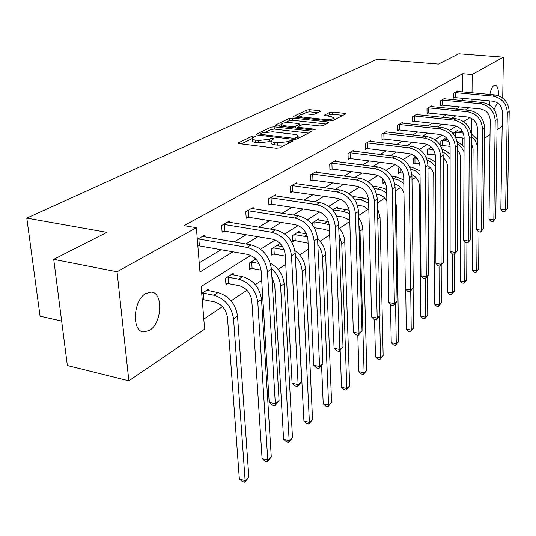 <?xml version="1.0" encoding="UTF-8"?>
<svg xmlns="http://www.w3.org/2000/svg" width="536" height="536" viewBox="0 0 536 536"><rect width="100%" height="100%" fill="white"/><g stroke="black" fill="none" stroke-linecap="round" stroke-linejoin="round"><path stroke-width="0.8" d="M254.553 135.889L252.275 136.144L238.58 142.71L238.198 143.025L239.284 143.594L276.254 148.224L279.618 147.836L293.091 140.861L292.274 140.445L289.969 140.713L288.281 141.571L277.702 142.784L274.613 142.402C272.02 142.04 270.807 141.424 270.988 140.559L274.037 138.549L273.253 138.147L270.961 138.409L269.24 139.26L258.714 140.452L255.679 140.077C253.16 139.729 251.994 139.132 252.175 138.295L255.317 136.278L254.553 135.889M489.582 105.09L489.247 100.848M489.857 94.457C490.835 89.7 492.242 86.685 494.085 85.405L495.291 85.103C497.542 85.867 498.607 89.412 498.48 95.75M149.544 330.357L143.956 331.952C131.514 332.072 133.022 300.1 145.866 293.467L151.152 292.087C163.493 292.294 162.107 323.221 149.544 330.357M320.307 111.448L320.582 111.213L319.463 110.718L309.815 109.692L306.813 110.014L293.319 116.593L294.405 117.096L329.694 120.982L332.789 120.64L345.774 113.893L344.608 113.377L332.695 112.118L329.68 112.446L323.932 115.414L331 116.567L334.096 117.967C332.816 119.26 329.828 119.776 325.138 119.528L301.942 116.982L299.001 115.635C300.314 114.356 303.289 113.833 307.932 114.074L311.744 114.49L314.779 114.155L320.307 111.448M250.701 255.397L201.154 286.532L204.625 329.184L128.854 380.848L67.362 365.545L53.727 259.357L106.932 232.356L26.8 218.119L377.304 59.168L438.488 64.099L458.803 53.794L503.378 57.164L502.714 98.095M53.727 259.357L117.042 271.786L196.37 227.713L199.975 272.007L233.006 251.84M462.648 91.964L462.722 73.707L184.016 225.643L196.37 227.713M462.722 73.707L472.162 74.497L503.378 57.164M274.157 126.831L270.988 127.179L256.463 134.141L256.114 134.436L257.2 134.978L293.641 139.36L296.911 138.992L310.94 131.809L311.242 131.541L310.076 130.978L274.157 126.831L274.278 129.102L271.115 129.451L265.863 131.983M275.491 125.022L289.326 118.396L292.408 118.061L327.757 121.967L328.923 122.503L322.994 125.652L319.851 126L305.265 124.352L302.13 124.7L297.936 126.898L299.068 127.441L314.337 129.189L315.155 129.578L312.716 130.014L276.254 125.819L275.162 125.297L275.491 125.022L275.524 125.672M128.854 380.848L117.042 271.786M26.8 218.119L40.073 316.193L61.653 321.091M445.034 139.206L445.027 138.422L440.82 141.102L440.833 146.087L441.785 145.477M415.896 156.981L413.162 158.723L413.223 163.909L414.261 163.239M382.865 178.997L382.959 183.439L384.098 182.702M352.815 197.168L355.04 195.754L355.073 196.839M318.766 220.115L318.712 218.896L312.535 222.829L312.629 224.999M278.425 246.004L278.351 244.61L271.457 248.999L271.812 255.17L273.367 254.165M233.334 274.961L233.22 273.36L225.495 278.285L225.964 284.757L227.713 283.631M203.807 319.114L222.467 306.625M231.11 300.843L246.989 290.217M255.344 284.629L261.695 280.375M278.171 269.347L285.748 264.275M299.718 254.928L308.368 249.14M320.086 241.3L329.68 234.875M339.362 228.396L349.787 221.422M358.631 215.499L368.044 209.201M377.391 202.943L384.734 198.032M395.146 191.064L400.62 187.399M411.983 179.795L415.755 177.269M427.969 169.095L430.2 167.607M443.172 158.924L443.989 158.375M450.093 154.288L446.401 151.092L442.079 149.129M462.447 144.821L462.474 137.953M201.717 293.433L208.605 289.045L208.745 290.767M202.789 299.711L202.253 300.06M255.766 258.995L249.14 263.223L249.548 269.534L251.196 268.476M299.142 232.711L299.081 231.405L292.555 235.559L292.864 241.582L294.331 240.637M332.735 209.965L337.345 207.023L337.385 208.176M366.698 193.409L366.905 193.798M399.528 167.406L398.355 168.157L398.442 173.443L399.534 172.746M431.447 147.072L427.299 149.712L427.339 154.797L428.331 154.16M431.701 147.326L431.708 147.735M457.791 131.039L457.791 130.288L453.758 132.854L453.758 134.395M502.172 126.288L497.026 129.792M490.031 134.57L484.497 138.342M472.759 146.341L471.68 147.078L471.7 143.641M463.633 146.161L464.062 146.207M497.401 102.845L494.031 109.451M471.767 133.973L471.868 118.577M471.982 101.498L472.002 99.227M472.042 92.829L472.162 74.497M245.843 244.007L257.823 236.698M270.298 229.08L281.166 222.447M293.306 215.037L303.162 209.02M314.98 201.804L323.925 196.344M335.442 189.315L343.556 184.364M354.785 177.51L362.148 173.014M373.096 166.334L379.776 162.254M390.463 155.728L396.513 152.036M406.958 145.665L412.432 142.321M422.636 136.097L427.587 133.075M437.557 126.985L442.026 124.258M451.781 118.302L455.808 115.843M465.355 110.021L468.973 107.81M469.925 117.619L463.6 121.592M456.391 126.121L449.597 130.395M442.207 135.039L434.897 139.628M427.319 144.392L419.46 149.336M411.675 154.227L403.213 159.547M395.22 164.565L386.101 170.301M377.887 175.466L368.051 181.644M359.596 186.957L348.983 193.63M340.28 199.097L328.803 206.313M319.831 211.948L307.423 219.747M298.17 225.562L284.716 234.018M275.162 240.021L260.576 249.193M462.622 100.607L462.628 98.343M199.225 262.841L221.1 249.743M234.051 241.984L246.145 234.741M258.741 227.197L269.709 220.624M281.97 213.281L291.926 207.318M303.865 200.169L312.897 194.756M324.535 187.788L332.735 182.876M344.078 176.076L351.522 171.62M362.591 164.988L369.344 160.941M380.151 154.469L386.268 150.804M396.828 144.479L402.368 141.162M412.687 134.978L417.698 131.977M427.788 125.933L432.311 123.226M442.187 117.31L446.26 114.871M455.922 109.083L459.587 106.892M454.716 97.666L453.798 98.195L453.804 93.184L457.885 90.859L457.885 91.529M441.677 105.21L440.719 105.766L440.706 100.654L444.967 98.222L444.967 98.926M428.05 113.089L427.045 113.672L427.004 108.46L431.46 105.914L431.467 106.657M413.785 121.337L412.733 121.947L412.673 116.627L417.336 113.967L417.35 114.751M398.851 129.98L397.745 130.617L397.658 125.183L402.549 122.396L402.563 123.22M383.186 139.038L382.027 139.708L381.913 134.154L387.039 131.233L387.059 132.104M366.745 148.552L365.525 149.256L365.378 143.581L370.765 140.506L370.791 141.43M349.459 158.549L348.186 159.286L347.998 153.484L353.666 150.254L353.693 151.232M331.275 169.068L329.928 169.845L329.707 163.909L335.67 160.512L335.71 161.55M312.113 180.15L310.692 180.974L310.424 174.897L316.716 171.312L316.763 172.418M291.885 191.848L290.385 192.712L290.07 186.495L296.716 182.709L296.776 183.888M270.512 204.209L268.925 205.127L268.556 198.755L275.584 194.756L275.658 196.015M247.887 217.294L246.212 218.266L245.783 211.74L253.227 207.499L253.314 208.846M223.901 231.17L222.118 232.202L221.629 225.502L229.529 221L229.629 222.453M198.421 245.903L197.878 246.225M197.315 239.358L204.363 235.344L204.484 236.912M252.208 138.77L252.322 140.626C252.141 141.471 253.307 142.074 255.819 142.422L255.679 140.077M270.955 140.814L269.374 141.598L258.848 142.797L255.819 142.422M271.015 141.035L271.115 142.911C270.941 143.782 272.147 144.398 274.747 144.767L274.613 142.402M285.447 144.854L277.829 145.149L274.747 144.767M252.148 138.596L241.274 143.842M308.455 133.082L274.278 129.102M260.416 134.61L259.163 135.213M260.623 133.812L261.139 134.402L293.078 138.221L295.37 137.966L298.13 136.171C298.284 135.306 297.051 134.704 294.438 134.348L272.724 131.789L262.426 132.941L260.623 133.812M278.184 126.047L281.125 124.627M284.904 122.804L289.44 120.62L289.326 118.396M326.149 124.037L292.515 120.278L289.44 120.62M290.338 122.67C285.581 122.416 282.505 122.965 281.119 124.319L284.06 125.719L292.308 126.664L295.463 126.315L299.664 124.124L298.545 123.595L290.338 122.67M297.956 127.401L296.462 128.144M334.096 117.967L334.169 119.903M343.013 115.408L332.776 114.315L329.761 114.644L326.819 116.118M317.741 112.707L309.909 111.87L306.914 112.192L302.786 114.181M299.014 116.004L296.308 117.304M203.747 299.731L214.413 301.875C221.79 304.167 226.145 309.406 227.478 317.6L239.344 479.003L245.126 480.631L233.555 318.86C231.552 306.518 224.999 298.639 213.898 295.222L203.211 293.105L203.747 299.731L202.226 299.704M248.845 477.261L244.731 482.206L245.126 480.631L248.845 477.261L237.535 316.099C235.559 303.812 229.04 295.973 217.964 292.582L206.775 290.211M202.253 293.091L203.211 293.105M244.731 482.206L242.419 481.556L239.344 479.003M197.864 239.049L198.843 239.056L199.399 245.917L247.511 254.399C255.263 256.61 259.793 262.017 261.099 270.62L269.193 402.315L275.33 403.802L267.484 271.786C265.534 258.834 258.727 250.701 247.056 247.404L198.843 239.056M279.075 400.653L274.814 405.719L275.33 403.802L279.075 400.653L271.437 269.166C269.514 256.268 262.734 248.181 251.103 244.912L202.494 236.41M199.399 245.917L197.851 245.903M274.814 405.719L272.362 405.122L269.193 402.315M228.644 283.645L239.11 285.648C246.339 287.819 250.58 292.897 251.82 300.884L262.091 458.588L267.765 460.116L257.783 302.056C255.92 290.03 249.548 282.398 238.661 279.162L228.175 277.186L228.644 283.645L225.884 283.604M271.276 456.94L267.31 461.717L267.765 460.116L271.276 456.94L261.528 299.457C259.692 287.484 253.347 279.886 242.493 276.677L231.498 274.459M227.244 277.172L228.175 277.186M267.31 461.717L265.045 461.101L262.091 458.588M250.788 262.171L251.699 262.178L252.101 268.489L261.059 270.117M252.101 268.489L249.481 268.449M256.771 260.107L254.808 259.612M259.042 263.498L251.699 262.178M271.893 276.998L274.754 285.132L283.584 439.292L289.159 440.733L280.603 286.231C280.013 279.29 276.945 273.4 271.397 268.57M288.649 442.347L289.159 440.733L292.482 437.724L288.649 442.347L286.425 441.771L283.584 439.292M292.482 437.724L284.134 283.785C283.109 274.539 278.512 267.692 270.345 263.23M223.418 224.484L224.363 224.497L224.845 231.177L272.047 239.076C279.638 241.167 284.033 246.399 285.246 254.774L292.093 383.233L298.117 384.627L291.504 255.86C289.701 243.25 283.082 235.384 271.658 232.256L224.363 224.497M301.641 381.659L297.534 386.55L298.117 384.627L301.641 381.659L295.215 253.394C293.433 240.845 286.847 233.019 275.457 229.917L227.767 222.005M224.845 231.177L222.045 231.157M297.534 386.55L295.135 385.987L292.093 383.233M247.465 210.775L248.389 210.782L248.811 217.301L295.115 224.664C302.545 226.648 306.827 231.72 307.945 239.873L313.687 365.244L319.59 366.55L314.083 240.885C312.408 228.604 305.976 220.986 294.787 218.018L248.389 210.782M322.92 363.75L318.96 368.48L319.59 366.55L322.92 363.75L317.573 238.567C315.918 226.339 309.513 218.762 298.364 215.82L251.565 208.444M248.811 217.301L246.145 217.281M318.96 368.48L316.602 367.957L313.687 365.244M273.018 248.007L273.903 248.014L274.251 254.178L285.313 256.148M274.251 254.178L271.752 254.144M282.646 246.721L276.81 245.589M284.154 249.776L273.903 248.014M295.912 267.263L303.932 421.035L309.406 422.388L302.137 271.303C301.748 265.622 299.49 260.55 295.349 256.087M308.85 424.016L309.406 422.388L312.548 419.541L308.85 424.016L306.659 423.474L303.932 421.035M312.548 419.541L305.473 268.985C304.817 261.38 301.292 255.257 294.907 250.614M270.151 197.851L271.049 197.858L271.41 204.216L316.843 211.09C324.126 212.98 328.287 217.891 329.325 225.837L334.069 348.266L339.864 349.485L335.342 226.782C333.787 214.822 327.53 207.425 316.568 204.611L271.049 197.858M343.007 346.839L339.181 351.415L339.864 349.485L343.007 346.839L338.638 224.604C337.097 212.685 330.866 205.328 319.938 202.534L274.017 195.647M271.41 204.216L268.871 204.203M339.181 351.415L336.869 350.926L334.069 348.266M294.03 234.621L294.894 234.627L295.195 240.644L308.1 243.217M295.195 240.644L292.817 240.617M306.451 233.897L297.621 232.329M307.51 236.919L294.894 234.627M321.567 365.599L323.215 403.729L328.595 405.008L322.484 257.186C322.243 252.697 320.695 248.496 317.835 244.604M327.992 406.643L328.595 405.008L331.576 402.302L327.992 406.643L325.848 406.127L323.215 403.729M331.576 402.302L325.64 254.995C325.218 248.671 322.531 243.27 317.587 238.788M291.577 185.644L292.448 185.644L292.757 191.855L337.345 198.28C344.481 200.075 348.534 204.853 349.505 212.598L353.345 332.206L359.026 333.352L355.402 213.482C353.954 201.817 347.864 194.642 337.117 191.962L292.448 185.644M362.008 330.853L358.309 335.281L359.026 333.352L362.008 330.853L358.51 211.419C357.083 199.801 351.013 192.659 340.306 189.999L295.236 183.553M292.757 191.855L290.345 191.841M358.309 335.281L356.038 334.819L353.345 332.206M313.935 221.938L314.773 221.944L315.027 227.827L324.762 229.375L329.54 231.277M315.027 227.827L314.451 227.82M328.555 221.67L317.339 219.773M329.265 224.946L324.521 223.472L314.773 221.944M340.172 350.584L341.519 387.3L346.805 388.506L341.747 243.826L338.98 234.199M346.169 390.148L346.805 388.506L349.64 385.94L346.169 390.148L344.058 389.665L341.519 387.3M349.64 385.94L344.742 241.749C344.467 236.523 342.471 231.84 338.745 227.706M311.845 174.086L312.702 174.093L312.964 180.15L356.721 186.173C363.723 187.888 367.669 192.525 368.574 200.082L371.602 316.99L377.183 318.076L374.356 200.913C373.009 189.53 367.073 182.562 356.541 180.002L312.702 174.093M380.004 315.704L376.426 319.992L377.183 318.076L380.004 315.704L377.297 198.963C375.964 187.62 370.054 180.686 359.555 178.146L315.309 172.116M312.964 180.15L310.652 180.143M376.426 319.992L374.202 319.557L371.602 316.99M336.621 216.095L343.402 217.127L349.747 220.236M349.231 210.259L336.032 207.861M332.802 209.918L333.627 209.924L333.667 211.117M349.539 213.656L343.201 211.358L333.627 209.924M357.793 335.174L358.919 371.683L364.112 372.828L360.011 231.163L358.919 225.274M363.442 374.47L364.112 372.828L366.805 370.383L363.442 374.47L361.365 374.014L358.919 371.683M366.805 370.383L362.852 229.194L361.693 223.123L358.691 217.469M331.054 163.145L331.885 163.145L332.106 169.068L375.066 174.716C381.927 176.351 385.779 180.86 386.617 188.243L388.922 302.565L394.396 303.584L392.298 189.014C391.039 177.905 385.25 171.125 374.925 168.686L331.885 163.145M397.076 301.333L393.612 305.5L394.396 303.584L397.076 301.333L395.079 187.171C393.839 176.096 388.071 169.349 377.78 166.931L334.337 161.269M332.106 169.068L329.901 169.061M393.612 305.5L391.427 305.085L388.922 302.565M357.304 204.946L364.112 206.4L368.828 210.072M368.547 199.553L363.696 198.065L353.793 196.545M368.647 203.037L360.936 199.854L354.162 198.883M374.543 319.624L375.475 356.822L380.58 357.907L379.609 316.24M379.883 359.549L380.58 357.907L383.146 355.582L379.883 359.549L377.84 359.12L375.475 356.822M383.146 355.582L380.044 217.268L377.512 208.149M349.278 152.753L350.095 152.753L350.276 158.549L392.459 163.849C399.186 165.41 402.945 169.798 403.729 177.014L405.37 288.864L410.743 289.829L409.296 177.738C408.124 166.884 402.476 160.291 392.352 157.959L350.095 152.753M413.29 287.685L409.933 291.725L410.743 289.829L413.29 287.685L411.943 175.989C410.777 165.175 405.156 158.609 395.059 156.291L352.4 150.978M350.276 158.549L348.159 158.542M409.933 291.725L407.789 291.343L405.37 288.864M376.634 194.267L377.92 194.447C381.699 195.104 384.687 197.248 386.871 200.873M386.644 189.422L380.419 187.218L372.667 186.16M386.717 193.054L381.136 189.757L374.202 188.424M390.489 304.147L391.247 342.665L396.272 343.69L395.548 303.416M395.548 345.331L396.272 343.69L398.717 341.472L395.548 345.331L393.538 344.923L391.247 342.665M398.717 341.472L396.392 205.931L395.307 200.035M366.597 142.884L367.388 142.884L367.535 148.552L408.968 153.537C415.568 155.031 419.232 159.306 419.969 166.354L421.008 275.832L426.288 276.744L425.437 167.038C424.338 156.432 418.824 150.006 408.894 147.775L367.388 142.884M428.713 274.707L425.457 278.633L426.288 276.744L428.713 274.707L427.942 165.376C426.864 154.804 421.37 148.412 411.467 146.194L369.565 141.196M367.535 148.552L365.512 148.552M425.457 278.633L423.346 278.264L421.008 275.832M384.841 181.778L384.861 182.709L385.344 182.769M384.861 182.709L382.945 182.702M403.769 179.875L396.339 176.893L391.729 176.284M403.829 183.654L399.132 180.197L392.908 178.388M394.777 184.076C399.387 185.356 402.449 188.417 403.97 193.268M405.719 289.219L406.295 329.158L411.233 330.129L410.73 291.055M410.489 331.771L411.233 330.129L413.564 328.019L410.489 331.771L408.512 331.382L406.295 329.158M413.564 328.019L413.082 287.966M400.204 168.123L400.278 172.746L403.065 173.101M400.278 172.746L398.436 172.739M420.01 170.857L411.514 167.051L409.538 166.797M411.876 174.622C416.532 176.9 419.038 180.619 419.393 185.791L420.666 316.26L425.524 317.185L425.209 278.593M424.753 318.82L425.524 317.185L427.755 315.161L424.753 318.82L422.817 318.451L420.666 316.26M427.755 315.161L427.467 276.402M420.05 174.81L415.655 170.971L410.482 168.827M414.201 158.06L414.938 158.06L414.991 163.239L419.681 163.822M414.991 163.239L413.216 163.239M417.095 158.321L414.938 158.06M427.949 165.818C431.607 168.257 433.537 171.634 433.738 175.942L434.401 303.932L439.178 304.81L439.038 265.963M438.394 306.445L439.178 304.81L441.309 302.88L438.394 306.445L436.492 306.09L434.401 303.932M441.309 302.88L441.202 265.327M435.433 162.334L431.118 159.232L426.261 157.691M435.453 166.515L431.721 162.549L427.105 159.956M428.298 149.082L429.014 149.082L429.048 154.16L435.326 154.911M429.048 154.16L427.333 154.16M432.13 147.789L430.716 147.541M433.477 149.604L429.014 149.082M443.165 157.618C445.912 160.023 447.339 162.998 447.439 166.535L447.547 292.14L452.243 292.971L452.27 253.93M451.446 294.599L452.243 292.971L454.287 291.122L451.446 294.599L449.57 294.264L447.547 292.14M454.287 291.122L454.34 254.265L452.29 253.95L450.106 251.592L455.198 252.409L455.365 147.186C454.407 137.042 449.141 130.938 439.58 128.888L399.521 124.553L399.608 129.98L439.6 134.402C445.952 135.776 449.456 139.836 450.099 146.583L450.106 251.592M450.099 158.777L446.937 154.649L442.783 151.675M441.771 140.492L442.475 140.492L442.488 145.47L450.099 146.348M442.488 145.47L440.833 145.477M447.841 139.521L444.089 139.018M448.833 141.216L442.475 140.492M457.63 150.033L459.788 153.564L460.538 157.537L460.136 280.837L464.759 281.635L464.953 241.723M463.948 283.249L464.759 281.635L466.715 279.859L463.948 283.249L462.106 282.934L460.136 280.837M466.715 279.859L466.916 242.801M464.062 146.717L457.061 141.156M464.035 151.661L461.362 147.259L457.55 143.862M455.533 137.183L464.096 138.141M462.575 131.554L456.893 130.864M454.669 132.278L455.359 132.278L455.352 136.847M463.312 133.142L455.359 132.278M471.399 143.125L473.074 148.928L472.203 270.01L476.759 270.76L477.107 230.085M475.935 272.375L476.759 270.76L478.635 269.065L475.935 272.375L474.119 272.074L472.203 270.01M478.635 269.065L478.976 231.847M477.362 139.595L471.218 133.658M477.315 145.457L475.117 140.466L471.439 136.425M383.073 133.498L383.85 133.498L383.964 139.038L424.659 143.735C431.138 145.169 434.723 149.33 435.406 156.224L435.902 263.424L441.088 264.281L440.773 156.867C439.748 146.496 434.361 140.238 424.619 138.1L383.85 133.498M443.399 262.345L440.237 266.164L441.088 264.281L443.399 262.345L443.158 155.286C442.146 144.948 436.78 138.717 427.065 136.593L385.893 131.889M383.964 139.038L382.014 139.038M440.237 266.164L438.167 265.816L435.902 263.424M398.764 124.553L399.521 124.553M457.396 250.56L454.327 254.278L455.198 252.409L457.396 250.56L457.644 145.678C456.692 135.568 451.446 129.491 441.912 127.454L401.457 123.019M399.608 129.98L397.739 129.98M413.725 116.024L414.469 116.024L414.529 121.337L453.831 125.511C460.069 126.831 463.493 130.791 464.102 137.39L463.653 240.302L468.658 241.079L469.275 137.966C468.37 128.037 463.225 122.081 453.838 120.111L414.469 116.024M470.762 239.311L467.774 242.929L468.658 241.079L470.762 239.311L471.439 136.526C470.548 126.63 465.422 120.701 456.056 118.744L416.298 114.563M414.529 121.337L412.727 121.344M467.774 242.929L465.777 242.62L463.653 240.302M428.009 107.883L428.74 107.877L428.773 113.089L467.405 117.029C473.536 118.302 476.886 122.168 477.455 128.627L476.598 229.522L481.522 230.252L482.541 129.169C481.69 119.448 476.658 113.632 467.439 111.743L428.74 107.877M483.532 228.564L480.625 232.095L481.522 230.252L483.532 228.564L484.604 127.796C483.767 118.108 478.755 112.319 469.556 110.436L430.468 106.483M428.773 113.089L427.038 113.096M480.625 232.095L478.655 231.8L476.598 229.522M441.664 100.105L442.381 100.098L442.388 105.203L480.377 108.929C486.4 110.148 489.676 113.927 490.206 120.258L488.979 219.204L493.824 219.901L495.204 120.768C494.406 111.247 489.482 105.572 480.423 103.749L442.381 100.098M495.74 218.286L492.912 221.723L493.824 219.901L495.74 218.286L497.18 119.461C496.396 109.967 491.485 104.312 482.447 102.497L444.016 98.765M442.388 105.203L440.719 105.21M492.912 221.723L490.976 221.448L488.979 219.204M454.729 92.661L455.426 92.654L455.412 97.659L492.772 101.183C498.688 102.363 501.897 106.054 502.4 112.259L500.832 209.328L505.595 209.991L507.311 112.741C506.56 103.408 501.736 97.86 492.839 96.105L455.426 92.654M507.431 208.444L504.678 211.8L505.595 209.991L507.431 208.444L509.2 111.488C508.463 102.182 503.652 96.654 494.775 94.912L456.974 91.381M455.412 97.659L453.798 97.673M504.678 211.8L502.775 211.539L500.832 209.328M252.389 137.96L252.275 136.144M290.063 142.496L289.969 140.713M271.069 140.385L270.961 138.409M258.848 142.797L258.714 140.452M269.374 141.598L269.24 139.26M277.829 145.149L277.702 142.784M288.368 143.36L288.281 141.571M238.627 143.454L238.58 142.71M310.13 132.225L310.076 130.978M256.51 134.831L256.463 134.141M271.115 129.451L270.988 127.179M261.206 135.461L261.139 134.402M293.132 139.3L293.078 138.221M295.437 139.36L295.37 137.966M297.199 138.844L297.118 137.075M292.515 120.278L292.408 118.061M327.804 123.186L327.757 121.967M299.115 128.452L299.068 127.441M314.371 129.946L314.337 129.189M284.107 126.724L284.06 125.719M292.355 127.675L292.308 126.664M295.544 128.037L295.463 126.315M299.436 126.04L299.363 124.392M301.982 117.933L301.942 116.982M325.171 120.486L325.138 119.528M324.226 115.743L324.206 115.173M329.761 114.644L329.68 112.446M332.776 114.315L332.695 112.118M344.648 114.57L344.608 113.377M293.648 116.935L293.621 116.339M306.914 112.192L306.813 110.014M309.909 111.87L309.815 109.692M319.51 111.836L319.463 110.718M213.898 295.222L217.964 292.582M233.555 318.86L237.535 316.099M247.056 247.404L251.103 244.912M267.484 271.786L271.437 269.166M238.661 279.162L242.493 276.677M257.783 302.056L261.528 299.457M280.603 286.231L284.134 283.785M271.658 232.256L275.457 229.917M291.504 255.86L295.215 253.394M294.787 218.018L298.364 215.82M314.083 240.885L317.573 238.567M302.137 271.303L305.473 268.985M316.568 204.611L319.938 202.534M335.342 226.782L338.638 224.604M304.823 236.249L306.88 234.915M322.484 257.186L325.64 254.995M337.117 191.962L340.306 189.999M355.402 213.482L358.51 211.419M324.521 223.472L327.583 221.489M341.747 243.826L344.742 241.749M356.541 180.002L359.555 178.146M374.356 200.913L377.297 198.963M343.201 211.358L346.109 209.476M360.011 231.163L362.852 229.194M374.925 168.686L377.78 166.931M392.298 189.014L395.079 187.171M360.936 199.854L363.696 198.065M377.759 218.856L380.044 217.268M392.352 157.959L395.059 156.291M409.296 177.738L411.943 175.989M377.793 188.92L380.419 187.218M395.421 206.608L396.392 205.931M408.894 147.775L411.467 146.194M425.437 167.038L427.942 165.376M393.839 178.515L396.339 176.893M410.114 167.962L411.514 167.051M424.619 138.1L427.065 136.593M440.773 156.867L443.158 155.286M439.58 128.888L441.912 127.454M455.365 147.186L457.644 145.678M453.838 120.111L456.056 118.744M469.275 137.966L471.439 136.526M467.439 111.743L469.556 110.436M482.541 129.169L484.604 127.796M480.423 103.749L482.447 102.497M495.204 120.768L497.18 119.461M492.839 96.105L494.775 94.912M507.311 112.741L509.2 111.488M143.956 331.952L142.094 331.536M260.456 135.374L260.382 134.114M298.23 138.315L298.13 136.171M298.003 128.325L297.942 127.025M281.226 126.396L281.139 124.66M299.745 125.886L299.664 124.124M299.088 117.612L299.014 115.944"/></g></svg>
